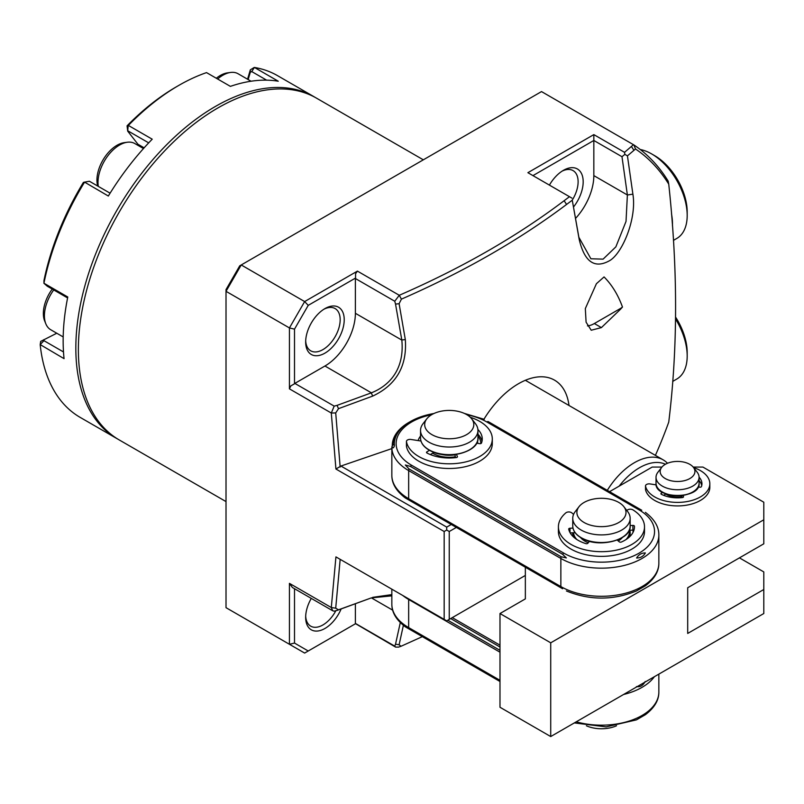 <?xml version="1.0" encoding="UTF-8"?>
<svg xmlns="http://www.w3.org/2000/svg" width="804" height="804" viewBox="0 0 804 804"><rect width="100%" height="100%" fill="white"/><g stroke="black" fill="none" stroke-linecap="round" stroke-linejoin="round"><path stroke-width="1.21" d="M620.437 309.309L622.477 307.048A25.115 14.502 120 0 1 619.713 308.897L620.437 309.309L601.392 327.61L591.221 330.233L586.096 322.213L585.322 308.585L596.407 283.722L604.055 276.928A188.508 108.831 -60 0 1 622.477 307.048M587.483 325.911A25.115 14.502 120 0 0 594.347 323.54L619.713 308.897M395.478 647.019L355.559 623.683L304.646 653.069L226.014 607.673L226.014 289.601L239.743 265.812L241.23 264.958L226.014 291.319L289.43 327.931L304.646 301.57L241.23 264.958L541.514 91.586L633.884 144.931L635.512 148.991L627.442 155.865L632.889 194.166C636.979 218.577 622.185 254.054 609.171 260.908C594.417 268.898 584.418 261.702 579.171 239.321L572.257 200.196L566.589 204.437C519.093 240.125 464.029 271.702 401.407 299.148L399.106 303.701L405.316 339.6C407.186 366.111 396.312 384.945 372.704 396.091L371.237 392.885L337.057 405.377L338.504 408.673L335.71 412.934L331.298 413.035L334.183 406.12L337.057 405.377M372.704 396.091L338.504 408.673M289.43 388.855L289.43 327.931L294.505 329.148L294.505 383.789L290.787 385.93L289.43 388.855L331.298 413.035L335.931 469.023L340.926 466.039L446.712 527.112L446.712 530.047L449.245 531.514L456.35 527.404M335.71 412.934L340.172 467.074M400.302 622.608L395.528 644.175L399.106 644.788L401.055 646.255L422.321 636.647M403.377 625.351L399.106 644.788M337.6 610.186L334.183 611.171L332.715 610.779L331.298 607.533L335.931 556.891L340.172 559.343L335.71 608.186L338.504 609.804L337.057 610.417L371.237 597.925A45.406 26.21 180 0 1 371.388 597.874L392.674 610.156M338.504 609.804L371.237 597.925M372.704 597.342L391.839 594.608M391.839 595.854L371.388 597.874M355.559 623.683A7.176 4.141 -60 0 1 355.388 623.401L394.744 646.125L395.528 644.175M398.633 647.079L395.628 647.109L394.744 646.125M355.388 623.401L355.388 603.764M633.462 144.67L631.401 146.449L633.944 150.328M655.401 455.376A313.037 180.739 120 0 0 668.747 422.11C677.862 347.951 677.862 268.626 668.747 184.156A313.037 180.739 120 0 0 635.512 148.991M668.747 184.156L668.174 181.121A315.701 182.267 120 0 0 633.884 144.931M562.086 171.151A24.391 14.08 -60 0 1 573.061 170.599A24.391 14.08 -60 0 1 578.116 181.764A24.391 14.08 -60 0 1 572.337 199.965M549.403 185.111A27.979 16.16 -60 0 1 563.393 170.347A27.979 16.16 -60 0 1 583.181 181.764A27.979 16.16 -60 0 1 573.584 206.899M575.604 218.346A43.054 24.854 120 0 0 593.834 175.614L593.834 140.469L621.984 156.72L624.859 154.378L627.442 155.865M572.257 200.196L578.87 237.28L590.88 258.767L603.101 259.139L615.854 246.868L626.025 221.412L627.381 194.98L621.984 156.72M579.171 239.321L578.87 237.28M632.889 194.166L627.381 194.98L593.834 175.614M532.962 175.614L593.834 140.469L593.834 134.61L624.527 152.328A8405.9 6863.366 -60 0 0 624.859 154.378M401.407 299.148L399.276 295.279C461.818 268.033 516.761 236.517 564.096 200.739L569.483 196.699L527.886 172.689L593.834 134.61M308.233 650.999L294.505 643.069L289.43 644.285L289.43 583.362L292.405 587.503L332.554 610.678M294.505 588.719L294.505 643.069M335.71 608.186L331.298 607.533L289.43 583.362M340.926 559.775L340.172 559.343M525.344 575.443L446.712 620.849L444.17 619.381L444.17 531.514L446.712 530.047M335.931 556.891L444.17 619.381M449.245 619.381L449.245 531.514M446.712 527.112L451.275 524.479M444.17 531.514L335.931 469.023M340.926 466.039L391.839 448.602M423.326 159.825L316.545 98.178A197.312 113.917 120 0 0 217.894 107.947A197.312 113.917 120 0 0 88.993 281.822A197.312 113.917 120 0 0 119.233 439.939L226.014 501.585M569.001 405.487A72.109 41.637 120 0 0 535.776 377.227A72.109 41.637 120 0 0 483.968 419.185M399.106 303.701L395.528 304.093L401.799 339.941A45.124 26.05 -120 0 0 401.829 340.102C404.784 371.016 387.598 386.443 371.388 392.824A42.22 24.371 -0 0 0 371.237 392.885M405.316 339.6L401.799 339.941M294.505 383.789A7.176 4.141 -60 0 1 294.827 383.397L324.947 366.011A43.054 24.854 120 0 0 355.388 313.289L355.388 278.516L394.744 301.239L399.276 295.279L357.418 271.109L355.559 273.752L355.559 278.033L308.233 305.359L304.646 301.57L357.418 271.109M294.827 383.397L334.183 406.12M294.505 329.148L308.233 305.359M631.401 146.449A2527.927 1459.491 180 0 1 624.527 152.328M571.925 198.116L569.483 196.699M395.528 304.093L394.744 301.239M323.901 309.238A24.391 14.08 -60 0 1 335.107 308.565A24.391 14.08 -60 0 1 338.856 328.112A24.391 14.08 -60 0 1 322.917 349.609A24.391 14.08 -60 0 1 310.716 350.815A24.391 14.08 -60 0 1 305.691 340.775M324.947 353.127A27.266 15.738 -60 0 1 305.661 341.991A27.266 15.738 -60 0 1 324.947 308.595A27.266 15.738 -60 0 1 344.223 319.731A27.266 15.738 -60 0 1 324.947 353.127M341.137 608.95A27.266 15.738 -60 0 1 319.489 630.708A27.266 15.738 -60 0 1 305.661 617.341A27.266 15.738 -60 0 1 311.279 598.397M335.791 610.849A24.391 14.08 -60 0 1 310.716 626.165A24.391 14.08 -60 0 1 305.691 616.115M665.431 464.26A54.793 31.637 120 0 0 619.16 486.129M667.491 463.275A57.396 33.145 120 0 0 663.119 459.828A57.396 33.145 120 0 0 634.426 462.672A57.396 33.145 120 0 0 607.291 490.36M525.344 567.242L525.354 598.879L499.987 613.532L499.987 707.259L550.72 736.554L763.8 613.522L763.8 571.925L739.449 557.875M550.72 736.554L550.72 642.818L763.8 519.786L763.8 502.219L702.917 467.064L693.179 467.064M499.987 613.532L550.72 642.818M699.058 487.093A21.527 12.432 0 0 0 698.746 485.405M661.923 467.064L652.185 467.064L609.563 491.676M763.8 589.503L687.701 633.441L687.701 587.744L763.8 543.805L763.8 519.786M636.436 686.586C640.095 687.259 643.009 685.571 645.19 681.521M450.682 618.557L499.987 647.019M447.808 620.216L499.987 650.335M576.257 721.811A57.396 33.135 180 0 0 658.848 692.033C658.928 700.264 654.436 707.821 645.381 714.706L636.436 719.871L606.136 726.876L574.327 722.917M499.987 681.49L405.296 626.818C396.251 619.944 391.769 612.387 391.839 604.156A57.396 33.135 180 0 0 408.653 627.592L408.653 599.472L499.987 652.195M431.627 414.713A53.094 30.652 0 0 0 411.698 465.315A4.301 2.482 120 0 0 410.392 466.41L405.337 464.993L408.955 468.893L561.162 556.77A4.301 2.482 120 0 0 560.86 558.458A57.396 33.135 0 0 0 623.422 565.644A57.396 33.135 0 0 0 658.848 535.022L658.848 563.142C658.928 571.383 654.436 578.94 645.381 585.814L636.436 590.98C613.1 600.437 589.764 600.437 566.428 590.97M394.292 443.979L392.262 445.637C391.759 449.949 395.035 447.346 394.292 443.979A54.953 31.728 180 0 1 410.392 421.547A54.953 31.728 180 0 1 433.939 413.507M392.262 445.637A56.983 32.894 180 0 1 395.608 434.522A56.983 32.894 180 0 1 408.955 422.371L410.392 421.547M636.597 557.996C640.507 558.006 643.431 556.318 645.381 552.931C641.632 552.901 638.708 554.589 636.597 557.996M410.392 466.41L562.599 554.288L566.368 557.936L561.162 556.77M411.698 465.315L563.905 553.182A53.094 30.652 0 0 0 638.999 553.182A53.094 30.652 0 0 0 638.989 509.836L486.792 421.959A4.301 2.482 -60 0 1 488.098 421.547L641.743 510.249M562.599 588.749L405.296 497.937C396.251 491.063 391.769 483.505 391.839 475.275L391.839 447.145A57.396 33.135 0 0 0 408.653 470.581L560.86 558.458L560.86 586.578L408.653 498.701A57.396 33.135 180 0 1 391.839 475.275M477.948 436.039A31.567 18.231 180 0 1 480.812 443.567M418.12 440.582A31.567 18.231 180 0 1 420.542 436.039M632.929 530.107A31.567 18.231 180 0 1 632.979 532.479M573.162 536.63A28.703 16.572 180 0 1 572.749 533.856L572.749 532.801A28.703 16.572 0 0 0 574.187 537.554M628.708 537.574A28.703 16.572 0 0 0 630.155 532.389L630.155 533.856A28.703 16.572 180 0 1 629.743 536.65M466.611 434.622A24.562 14.181 0 0 0 471.667 418.804A24.562 14.181 0 0 0 431.879 414.573A24.562 14.181 0 0 0 426.823 418.804A24.562 14.181 0 0 0 435.316 436.27A24.562 14.181 0 0 0 466.611 434.622M426.823 418.804L423.045 423.688A28.703 16.572 0 0 0 420.542 430.452A28.703 16.572 0 0 0 449.245 447.024A28.703 16.572 0 0 0 477.948 430.452A28.703 16.572 0 0 0 475.445 423.688L471.667 418.804M618.819 522.489A24.562 14.181 0 0 0 623.864 506.681A24.562 14.181 0 0 0 584.086 502.45A24.562 14.181 0 0 0 579.031 506.681A24.562 14.181 0 0 0 587.523 524.148A24.562 14.181 0 0 0 618.819 522.489M579.031 506.681L575.252 511.565A28.703 16.572 0 0 0 572.749 518.329A28.703 16.572 0 0 0 601.452 534.901A28.703 16.572 0 0 0 630.155 518.329A28.703 16.572 0 0 0 627.653 511.565L623.864 506.681M616.487 725.791A24.562 14.181 180 0 1 586.407 725.791M665.26 464.36A17.386 10.04 0 0 0 661.682 467.365A17.386 10.04 0 0 0 677.551 481.495A17.386 10.04 0 0 0 693.42 467.365A17.386 10.04 0 0 0 665.26 464.36M661.682 467.365L657.903 472.249A21.527 12.432 0 0 0 656.024 477.315A21.527 12.432 0 0 0 669.31 488.802A21.527 12.432 0 0 0 692.767 486.108A21.527 12.432 0 0 0 699.078 477.315A21.527 12.432 0 0 0 697.199 472.249L693.42 467.365M573.584 514.369L571.775 512.851A3.588 2.07 0 0 0 565.855 512.851A43.054 24.854 0 0 0 558.408 526.821A43.054 24.854 0 0 0 601.452 551.685A43.054 24.854 0 0 0 644.506 526.821A43.054 24.854 0 0 0 632.909 509.857A3.588 2.07 0 0 0 627.05 510.369L626.879 510.57M633.914 530.288A1.437 0.824 0 0 0 632.899 530.107L629.2 530.268M630.155 525.545L632.899 525.414A1.437 0.824 180 0 1 634.446 526.218A33.004 19.055 180 0 1 634.467 526.821A33.004 19.055 180 0 1 621.341 542.037A1.437 0.824 180 0 1 619.291 541.846L617.191 540.077M589.473 541.283L587.845 543.253A1.437 0.824 180 0 1 585.875 543.625A33.004 19.055 180 0 1 568.699 529.163A1.437 0.824 180 0 1 568.689 529.062A1.437 0.824 180 0 1 570.016 528.238L572.981 528.097M575.121 532.69L570.177 532.911M644.506 526.821L644.506 531.514A43.054 24.854 180 0 1 601.452 556.368A43.054 24.854 180 0 1 558.408 531.514L558.408 526.821M420.984 441.024L410.955 439.466A3.588 2.07 0 0 0 406.442 441.476A3.588 2.07 0 0 0 406.462 441.697A43.054 24.854 0 0 0 451.637 463.767A43.054 24.854 0 0 0 492.299 438.944L492.299 443.637A43.054 24.854 180 0 1 451.637 468.451A43.054 24.854 180 0 1 406.462 446.391A3.588 2.07 180 0 1 406.442 446.16A3.588 2.07 180 0 1 406.462 445.929M481.998 441.296A33.004 19.055 0 0 0 477.948 434.22M477.898 429.487A33.004 19.055 180 0 1 482.249 438.944A33.004 19.055 180 0 1 481.475 443.034A1.437 0.824 180 0 1 479.707 443.657L476.611 443.185M455.737 457.627L455.175 456.411A1.437 0.824 180 0 1 455.124 456.2L455.124 454.592M456.421 454.411L457.406 456.531A1.437 0.824 180 0 1 457.456 456.752A1.437 0.824 180 0 1 456.33 457.556A33.004 19.055 180 0 1 426.994 453.024A1.437 0.824 180 0 1 426.522 452.411A1.437 0.824 180 0 1 426.944 451.818L429.507 450.34M433.456 452.18L433.456 452.401A1.437 0.824 180 0 1 433.044 452.994L430.321 454.561M492.299 438.944A43.054 24.854 0 0 0 470.25 417.256M662.627 492.38L661.35 493.123A1.437 0.824 180 0 0 660.928 493.706A1.437 0.824 180 0 0 661.411 494.329A24.391 14.08 180 0 0 682.375 497.565A1.437 0.824 180 0 0 683.531 496.751A1.437 0.824 180 0 0 683.48 496.54L683.48 496.972M666.014 493.937L663.612 495.324M682.998 495.495L683.48 496.54M682.325 497.575L681.621 496.048A1.437 0.824 180 0 1 681.571 495.827L681.571 495.686M699.068 477.134A24.391 14.08 180 0 1 701.942 483.767A24.391 14.08 180 0 1 701.46 486.551A1.437 0.824 180 0 1 699.681 487.184L698.123 486.943M701.751 485.515A24.391 14.08 0 0 0 699.078 480.651M656.215 484.882L650.024 483.928A3.588 2.07 0 0 0 645.511 485.928A3.588 2.07 0 0 0 645.542 486.199A32.291 18.643 0 0 0 679.661 502.359A32.291 18.643 0 0 0 709.831 483.767L709.831 487.274A32.291 18.643 180 0 1 679.661 505.877A32.291 18.643 180 0 1 645.542 489.716A3.588 2.07 180 0 1 645.511 489.445A3.588 2.07 180 0 1 645.542 489.174M709.831 483.767A32.291 18.643 0 0 0 693.591 467.586M675.541 318.957A50.23 28.994 60 0 1 687.189 356.051A50.23 28.994 60 0 1 676.787 379.046L672.707 381.408M675.561 317.077A45.918 26.512 60 0 1 687.189 352.544L687.189 356.051M248.165 79.566L250.275 72.33L251.732 71.566L254.406 67.446L278.254 81.214A197.312 113.917 120 0 0 230.386 86.37L206.538 72.611A197.312 113.917 -60 0 0 178.82 85.395A197.312 113.917 -60 0 0 128.369 125.434L152.217 139.192A197.312 113.917 120 0 0 108.339 196.035L84.531 182.116L83.415 182.387A193.724 111.846 -60 0 0 43.939 280.666L43.939 283.229A197.312 113.917 -60 0 1 84.49 182.267M250.275 72.33L250.315 69.858L254.094 67.526M251.732 71.566L266.626 80.159M247.572 79.224L250.315 69.858M110.088 193.191L89.405 181.252L84.531 182.116M139.102 146.016A32.291 18.643 120 0 0 137.936 144.248L127.705 131.142L127.072 125.836L128.369 125.434M127.705 131.142L128.178 125.585M128.188 131.022L148.7 142.871M63.496 351.951L43.969 340.685L40.2 344.584L40.682 341.398L56.772 333.228M43.939 283.229L67.777 296.998A197.312 113.917 120 0 0 64.059 358.654L40.2 344.584M43.969 340.685L43.989 339.549M67.596 297.932L47.255 286.194L43.898 283.259M254.406 67.446A197.312 113.917 -60 0 1 277.481 75.626L314.012 96.711A197.312 113.917 -60 0 1 315.268 97.465M127.072 125.836A193.724 111.846 -60 0 1 176.287 86.862L178.82 85.395M117.977 439.185A197.312 113.917 -60 0 1 116.701 438.471L80.169 417.387A197.312 113.917 -60 0 1 40.21 344.886M116.701 438.471A197.312 113.917 -60 0 1 96.872 421.065A197.312 113.917 -60 0 1 128.62 191.473A197.312 113.917 -60 0 1 314.012 96.711M216.316 78.249A28.421 16.412 -60 0 1 227.472 72.873L230.537 72.46A30.492 17.608 -60 0 1 238.084 73.747L251.039 81.234M217.623 79.013A30.492 17.608 -60 0 1 230.537 72.46M97.716 186.056A28.421 16.412 -60 0 1 103.435 159.242A28.421 16.412 -60 0 1 124.198 142.66L127.263 142.248A30.492 17.608 -60 0 1 134.811 143.544L143.484 148.549M98.309 186.397A30.492 17.608 -60 0 1 105.887 158.599A30.492 17.608 -60 0 1 127.263 142.248M63.194 336.936L50.732 329.74A30.492 17.608 -60 0 1 45.838 323.851L44.672 320.987A28.421 16.412 -60 0 1 52.24 289.078M45.838 323.851A30.492 17.608 -60 0 1 53.727 289.932M672.445 225.733A50.23 28.994 -120 0 0 671.511 213.884M640.265 149.524A50.23 28.994 60 0 1 651.682 153.936A50.23 28.994 60 0 1 687.189 215.452A50.23 28.994 60 0 1 676.787 238.446L673.45 240.376M651.682 153.936L654.717 155.695A45.918 26.512 60 0 1 687.189 211.934L687.189 215.452M594.347 323.54L601.392 327.61M324.947 366.011L371.388 392.824M355.388 313.289L401.829 340.102M564.106 200.739L566.589 204.437M408.955 628.929A4.301 2.482 -60 0 1 408.653 627.592L499.987 680.315M402.764 595.483A57.396 33.135 0 0 0 408.653 599.472A4.301 2.482 120 0 1 408.693 598.9M623.572 694.485A57.396 33.135 0 0 0 654.416 676.677M452.29 617.633L499.987 645.16M563.905 553.182A4.301 2.482 120 0 0 562.599 554.288M638.989 509.836A4.301 2.482 -60 0 1 640.306 509.414M408.955 468.893A4.301 2.482 120 0 0 408.653 470.581L408.653 498.701A4.301 2.482 -60 0 0 408.955 500.048M486.792 421.959A53.094 30.652 0 0 0 466.863 414.713M658.848 563.142A57.396 33.135 180 0 1 623.422 593.764A57.396 33.135 180 0 1 560.86 586.578A4.301 2.482 -60 0 0 561.162 587.925M477.204 443.275A27.979 16.16 0 0 0 477.073 442.22M455.355 456.813A23.135 13.356 180 0 1 432.632 453.225M455.175 454.813A21.708 12.532 180 0 1 439.426 453.928M469.285 449.928A27.979 16.16 180 0 1 429.205 449.928M469.546 449.788A28.703 16.572 180 0 1 438.26 453.376A28.703 16.572 180 0 1 420.542 438.069C420.673 443.336 424.221 447.717 431.165 451.195C448.622 460.39 479.405 451.486 477.948 438.069A28.703 16.572 180 0 1 469.546 449.788M573.513 532.761A27.979 16.16 0 0 0 576.91 539.564M625.974 539.584A27.979 16.16 0 0 0 629.311 530.268M622.346 537.534A23.135 13.356 180 0 1 618.266 540.981M588.247 542.77A23.135 13.356 180 0 1 580.548 537.534M621.492 537.806A27.979 16.16 180 0 1 581.413 537.806M621.753 537.655A28.703 16.572 180 0 1 590.468 541.253A28.703 16.572 180 0 1 572.749 525.947C572.88 531.213 576.428 535.595 583.372 539.072C600.829 548.268 631.612 539.363 630.155 525.947A28.703 16.572 180 0 1 621.753 537.655M681.933 496.721A15.959 9.216 180 0 1 665.762 494.078M692.515 492.108A20.803 12.01 180 0 1 662.586 492.108M656.024 483.174C654.094 499.515 701.008 499.515 699.078 483.174A21.527 12.432 180 0 1 677.551 495.606A21.527 12.432 180 0 1 656.024 483.174L656.024 477.315M632.899 525.414L632.899 530.107M634.446 527.434L634.446 526.218M570.016 532.62L570.016 528.238M406.462 446.391L406.462 441.697M455.175 456.411L455.175 454.582M426.944 452.994L426.944 451.818M433.044 452.019L433.044 452.994M661.35 494.289L661.35 493.123M645.542 489.716L645.542 486.199M144.137 147.825L137.936 144.248M401.055 646.255L398.402 647.16M663.119 459.828L525.354 380.292M391.839 589.171L391.839 604.156M658.848 692.033L658.848 674.124M658.848 535.022C658.938 526.811 654.456 519.253 645.391 512.359M464.29 413.387L484.259 419.326M395.608 434.522L391.839 447.145M477.877 443.376L477.425 441.296M477.948 438.069L477.948 430.452M420.542 438.069L420.542 430.452M630.155 532.389L629.924 530.238M630.155 525.947L630.155 518.329M572.749 525.947L572.749 518.329M698.947 487.073L698.616 485.817M699.078 483.174L699.078 477.315M406.442 441.476L406.442 446.16M645.511 485.928L645.511 489.445"/></g></svg>
